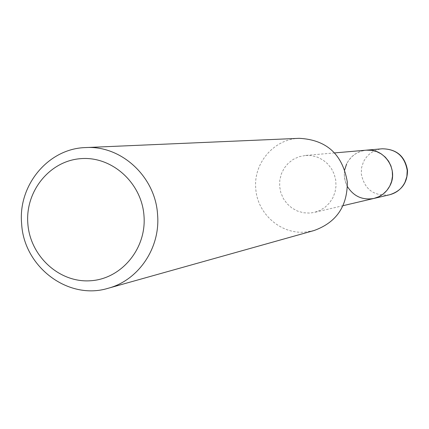 <?xml version="1.0" encoding="UTF-8"?>
<svg xmlns="http://www.w3.org/2000/svg" width="429" height="429" viewBox="0 0 429 429"><rect width="100%" height="100%" fill="white"/><g stroke="black" fill="none" stroke-linecap="round" stroke-linejoin="round"><path stroke-width="0.32" stroke-dasharray="2.15 1.61" d="M305.593 155.432L311.599 155.652L317.439 157.164L322.844 159.904L327.568 163.755L331.402 168.533L334.159 174.029L335.719 179.992L336.009 186.148L335.022 192.213L332.791 197.919L329.429 203.003L325.091 207.228L319.97 210.414L314.301 212.414L309.808 213.079L303.517 212.773L297.442 211.052L291.886 208.006L287.119 203.786L283.376 198.606L280.839 192.712L279.633 186.406L279.821 179.987L281.386 173.783L284.261 168.093L288.299 163.197L293.307 159.341L299.04 156.719L305.593 155.432M373.949 198.439L370.114 199.008L364.741 198.761L359.556 197.308L354.81 194.734L350.74 191.162L347.544 186.771L345.383 181.773L344.358 176.426L344.525 170.983L345.871 165.717L348.332 160.891L351.791 156.735L356.075 153.464L360.971 151.239L366.243 150.171C357.336 151.255 350.809 155.813 346.664 163.851M313.98 230.555L304.708 232.132C280.271 234.175 257.089 213.347 255.754 188.438C253.41 163.594 273.321 139.747 297.844 138.406L299.254 138.326M347.436 186.577L345.865 183.194L344.594 178.378L344.283 174.651L344.739 169.691M389.516 194.787C373.788 196.391 364.366 189.35 361.256 173.659L361.593 167.594L363.47 161.83C367.433 154.172 373.67 149.823 382.175 148.788M343.023 205.684L314.301 212.414M334.599 152.917L305.207 155.464"/><path stroke-width="0.64" d="M382.175 148.788C396.38 149.019 404.729 156.236 407.218 170.442L406.869 176.539L404.965 182.33C401.657 188.835 396.509 192.986 389.516 194.787C401.447 191.023 407.443 182.888 407.502 170.377C405.014 156.199 396.568 149.002 382.175 148.788L366.243 150.171L371.696 150.327L376.683 151.603L381.295 153.925L385.322 157.18L388.588 161.229L390.937 165.884L392.262 170.935L392.503 176.147L391.65 181.29L389.746 186.127L386.872 190.438L383.167 194.026L378.791 196.734L373.949 198.439C362.559 200.381 353.721 196.428 347.436 186.577M85.703 147.571L299.254 138.326C326.614 139.779 342.637 154.376 347.324 182.111C347.383 206.419 336.272 222.565 313.98 230.555L108.167 288.272C68.308 300.622 23.767 266.945 21.632 223.675C17.879 185.151 48.45 148.396 85.703 147.571C121.316 145.216 155.47 176.796 157.572 214.623C160.521 247.839 138.556 280.282 108.167 288.272M143.994 215.857C146.691 248.809 121.182 279.241 90.095 280.781C59.041 282.802 30.084 255.99 27.837 223.589C25.139 191.216 49.764 160.757 80.861 158.644C111.915 156.043 141.758 182.872 143.994 215.857M334.599 152.917L366.243 150.171C384.1 147.876 398.648 169.251 390.122 185.371C386.663 192.192 381.268 196.546 373.949 198.439L343.023 205.684M344.739 169.691L346.664 163.851M389.516 194.787L373.949 198.439"/></g></svg>
